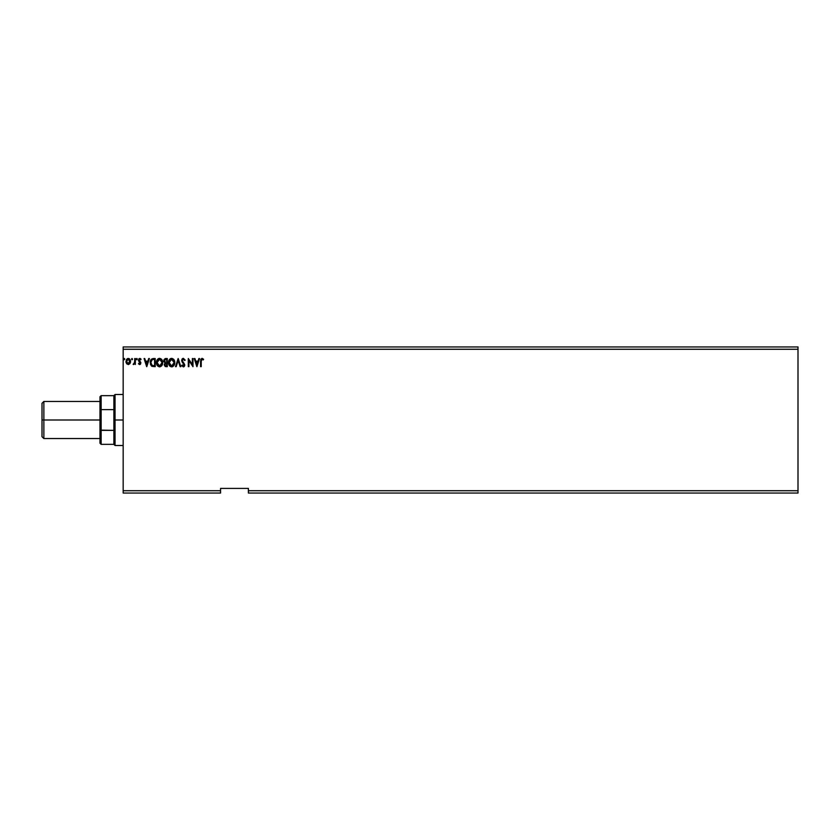 <?xml version="1.0" encoding="UTF-8"?>
<svg xmlns="http://www.w3.org/2000/svg" width="840" height="840" viewBox="0 0 840 840"><rect width="100%" height="100%" fill="white"/><g stroke="black" fill="none" stroke-linecap="round" stroke-linejoin="round"><path stroke-width="1.26" d="M248.388 493.048L798 493.048L248.388 493.048L248.388 490.728L798 490.728L798 493.048L798 490.728L248.388 490.728L248.388 488.407L220.563 488.407L220.563 490.728L123.165 490.728L123.165 349.272L798 349.272L798 490.728L798 349.272L123.165 349.272L123.165 346.952L798 346.952L123.165 346.952L123.165 490.728L220.563 490.728L220.563 493.048L123.165 493.048L220.563 493.048L220.563 488.407L248.388 488.407L248.388 493.048M132.531 359.121L132.006 358.439L131.492 359.121L132.405 359.562L131.492 359.121L132.006 359.793L132.006 358.439L132.006 359.793L132.006 358.439L132.006 359.793L132.006 358.439L132.006 359.793L132.006 358.439L132.531 359.121M136.857 358.449L137.319 359.121L136.794 358.439L136.279 359.121L136.742 359.793L137.319 359.121L136.794 359.793L136.794 358.439L136.794 359.793M148.712 358.544L149.384 358.544L146.79 366.66L149.384 358.544L148.712 358.544L147.872 361.147L145.593 361.147L144.764 358.544L144.081 358.544L146.685 366.66L149.384 358.544L148.712 358.544L147.872 361.147L145.593 361.147L144.764 358.544L144.081 358.544L146.685 366.66L144.081 358.544L144.764 358.544M162.708 362.565L161.511 359.216L159.212 358.365L157.206 359.814L156.503 363.342L157.668 365.999L159.989 366.839L161.984 365.369L162.708 362.565C162.74 360.255 161.69 358.848 159.579 358.334C157.458 358.869 156.429 360.286 156.46 362.607C156.418 364.949 157.479 366.366 159.621 366.87C161.721 366.314 162.75 364.885 162.708 362.565M198.87 358.544L199.542 358.544L196.938 366.66L199.542 358.544L198.87 358.544L198.03 361.147L195.752 361.147L194.922 358.544L194.24 358.544L196.844 366.66L199.542 358.544L198.87 358.544L198.03 361.147L195.752 361.147L194.922 358.544L194.24 358.544L196.844 366.66L194.24 358.544L194.922 358.544M183.362 358.334L182.081 359.079L181.671 360.917L184.128 365.19L183.225 366.03L182.238 365.001L182.028 365.978L183.645 366.828L184.748 365.306L182.385 361.158L182.448 359.793L183.53 359.184L184.674 360.528L185.189 360.108L183.362 358.334L185.189 360.108L183.362 358.334L181.65 360.538L184.149 365.012L183.33 366.041L182.238 365.001L181.755 365.495L183.32 366.87L184.769 364.98L182.27 360.549L183.404 359.173L184.475 360.077M174.783 362.565L173.576 359.216L170.929 358.439L168.934 360.465L168.703 364.067L170.299 366.471L172.421 366.755L174.048 365.369L174.783 362.565C174.804 360.255 173.765 358.848 171.644 358.334C169.533 358.869 168.494 360.286 168.535 362.607C168.494 364.949 169.543 366.366 171.696 366.87C173.796 366.314 174.825 364.885 174.783 362.565M123.69 359.121L124.593 358.669L123.711 358.89L124.089 359.782L124.73 359.121L124.205 359.793L124.205 358.439L124.205 359.793M165.669 358.544L167.286 358.544L165.249 358.586L164.01 359.625L163.821 361.494L165.028 362.922L164.293 365.043L165.186 366.492L167.286 366.66L167.286 358.544L167.286 366.66L167.286 358.544L165.669 358.544L163.748 360.854L165.028 362.922L164.273 364.655L166.142 366.66L167.286 366.66L166.142 366.66L164.273 364.655L165.028 362.922M176.19 366.66L175.508 366.66L178.112 358.544L175.508 366.66L176.19 366.66L178.164 360.507L180.138 366.66L180.81 366.66L178.216 358.544L180.81 366.66L178.216 358.544L175.508 366.66L176.19 366.66L178.164 360.507L180.138 366.66L180.81 366.66L180.138 366.66M201.212 361.263L201.663 359.32L203.291 359.898L203.606 359.279L202.072 358.334L200.75 359.383L200.582 366.66L201.212 366.66L201.212 361.263L202.072 359.173L203.291 359.898L203.606 359.279L202.072 358.334L200.582 361.179L200.582 366.66L201.212 366.66L201.243 360.329M192.36 358.544L192.36 364.581L188.307 358.544L188.307 366.66L188.927 366.66L188.927 360.612L192.99 366.66L192.99 358.544L192.36 358.544L192.99 358.544L192.36 358.544L192.36 364.581L188.307 358.544L188.307 366.66L188.927 366.66L188.927 360.612L192.99 366.66L192.99 358.544L192.853 366.66M153.153 358.554L150.728 360.077L150.402 364.067L151.924 366.303L155.211 366.66L155.211 358.544L153.332 358.544C151.168 358.838 150.129 360.161 150.224 362.502L152.05 366.366L155.211 366.66L155.211 358.544L155.211 366.66L151.924 366.303M139.776 358.439L141.067 359.247L139.209 358.596L138.474 360.392L140.196 363.332L138.464 363.741L139.482 364.56L140.427 364.245L140.742 362.334L139.094 359.961L141.067 359.247L139.776 358.439L138.464 360.161L140.228 363.058L139.629 363.856L138.831 363.227L138.464 363.741L139.671 364.581L138.464 363.741L138.831 363.227L139.629 363.856L140.228 363.058L138.464 360.003M134.358 363.363L134.715 360.538L134.358 363.363L133.15 364.381L134.715 363.605L135.345 364.476L135.345 358.544L134.715 358.544L134.621 362.576L133.15 364.381L134.715 363.605L135.345 364.476L135.345 358.544L135.345 364.476L134.715 363.605L133.15 364.381L134.652 362.324M130.547 361.767L129.948 363.605L130.483 360.707L129.087 358.617L127.743 358.512L126.536 359.489L125.979 361.778L126.735 363.804L128.394 364.581L129.948 363.605L128.394 364.581M798 346.952L798 349.272L798 346.952M123.165 493.048L123.165 490.728L123.165 493.048M124.73 359.121L124.152 358.449M165.9 365.831L164.955 365.106M166.666 365.831L166.016 365.831L166.666 365.831L166.666 363.227L166.666 365.831M164.892 364.633L166.341 363.227M166.666 362.397L166.666 359.383L166.666 362.397M164.504 361.536L164.483 360.245L165.354 362.303L164.409 361.211M165.134 362.208L164.514 361.536M164.378 360.854L165.48 359.405M165.953 359.383L165.333 359.436M174.416 364.613L174.059 365.358M169.733 365.988L169.281 365.4M168.683 363.983L168.578 363.353M169.722 359.237L170.531 358.606M171.518 359.173L174.153 362.576L171.665 366.041L169.155 362.607L171.665 359.173L172.547 359.383L171.665 359.173M172.883 359.594L173.597 360.413M173.554 360.35L174.059 361.599M173.838 364.298L173.334 365.159M169.754 364.854L171.959 366.019L170.205 365.389L169.302 363.772M169.302 361.442L169.617 360.57M172.515 365.831L171.959 366.019M173.691 364.613L172.767 365.673M174.122 363.163L174.017 363.741M184.674 360.528L183.404 359.173L182.27 360.549L182.616 361.589M182.28 360.423L184.758 365.148M183.729 362.859L184.758 364.812M183.509 362.639L184.769 364.98M184.748 365.306L184.422 366.23M184.212 366.492L183.645 366.828M181.881 365.736L182.333 365.169M183.131 366.009L182.238 365.001L183.677 365.957M183.33 366.041L184.149 365.012L183.33 366.041L184.149 365.012L183.393 363.552M182.732 362.88L182.249 362.292M181.892 359.415L182.333 358.785M182.627 358.544L183.172 358.355M201.212 366.66L200.582 366.66M201.957 358.344L203.606 359.279L203.291 359.898L201.925 359.184M203.291 359.898L202.072 359.173L203.291 359.898M196.896 364.707L196.014 361.977L197.768 361.977L196.896 364.707L196.014 361.977L197.768 361.977L196.896 364.707M188.927 366.66L188.307 366.66L188.444 358.544M162.614 363.657L162.446 364.319M162.183 365.001L161.553 365.946M157.657 365.988L157.216 365.421M156.618 363.993L156.503 363.353M157.657 359.226L158.456 358.606M157.227 361.442L157.091 362.607L159.6 359.173L162.089 362.576L159.6 366.041L158.498 365.683L157.689 364.854L159.6 366.041L157.091 362.607L158.277 359.656M158.161 359.772L157.553 360.57M162.089 362.576L162.057 361.998L162.089 362.576M160.818 359.594L161.522 360.413M160.451 365.831L159.894 366.019M161.763 364.298L160.703 365.673M162.047 363.163L161.952 363.741M151.767 366.209L151.106 365.589M150.612 364.707L150.402 364.077M150.224 362.502L150.255 361.798M152.177 365.505L150.843 362.502L152.25 359.583L154.591 359.383L154.591 365.831L151.903 365.316M152.387 365.6L154.591 365.831L154.591 359.383L153.919 359.383M150.843 362.502L150.927 361.536L150.843 362.502M151.379 364.707L151.022 363.867M151.221 360.644L150.927 361.536M146.738 364.707L145.866 361.977L147.609 361.977L146.738 364.707L145.866 361.977L147.609 361.977L146.738 364.707M140.826 358.932L140.71 359.793L139.85 359.173L139.083 360.129L140.858 363.027L139.671 364.581L138.464 363.741M138.831 363.227L139.629 363.856L138.831 363.227L139.629 363.856L140.228 363.058L138.663 361.074M139.629 363.856L140.081 362.512L139.566 363.846M139.619 358.449L138.778 359.016M139.976 358.459L140.522 358.669M139.85 359.173L139.083 360.129L139.85 359.173L140.71 359.793L139.85 359.173L140.71 359.793L139.85 359.173L140.71 359.793L141.067 359.247M139.094 360.276L139.545 361.022M139.23 360.685L139.902 361.305L139.23 360.685M140.858 363.027L140.7 362.219M140.574 364.067L139.808 364.57M133.56 364.57L134.715 363.605L133.15 364.381M135.345 358.544L134.715 358.544L135.345 358.544M130.557 361.494L128.268 358.439L125.979 361.494L126.578 363.605L128.268 364.581M126.116 362.586L126.011 362.05M126.336 359.846L127.344 358.669M129.465 358.869L130.337 360.192M130.515 362.061L130.41 362.586M129.927 361.494L129.833 360.707L128.268 363.856L126.599 361.494L128.268 359.173L129.927 361.694M127.869 363.794L126.966 362.975M126.693 360.707L126.987 359.982M128.656 359.226L129.37 359.73M161.763 360.864L161.952 361.421M157.689 364.854L157.227 363.772M153.731 365.82L152.597 365.673M129.538 359.982L129.833 360.707M43.859 420L43.859 401.447L43.859 420L99.971 420L43.859 420L43.859 438.554L43.859 420L42 420L43.859 420M42 403.305L42 436.695L42 403.305L43.859 401.447L99.971 401.447M99.971 396.806L99.971 409.889L99.971 396.806L101.136 395.651L101.136 444.35L101.136 430.374L99.971 430.112L99.971 409.889L99.971 443.195L99.971 430.112L113.894 430.374L113.894 444.35L113.894 420L113.894 430.374L101.136 430.374L101.136 395.651L113.894 395.651L113.894 420L115.049 420L115.049 394.495L115.049 420L123.165 420L115.049 420L115.049 445.505L115.049 420L113.894 420L113.894 395.651L115.049 394.495L123.165 394.495M101.136 409.626L113.894 409.626L101.136 409.626M99.971 438.554L43.859 438.554L42 436.695M123.165 445.505L115.049 445.505L113.894 444.35L101.136 444.35L99.971 443.195"/></g></svg>
